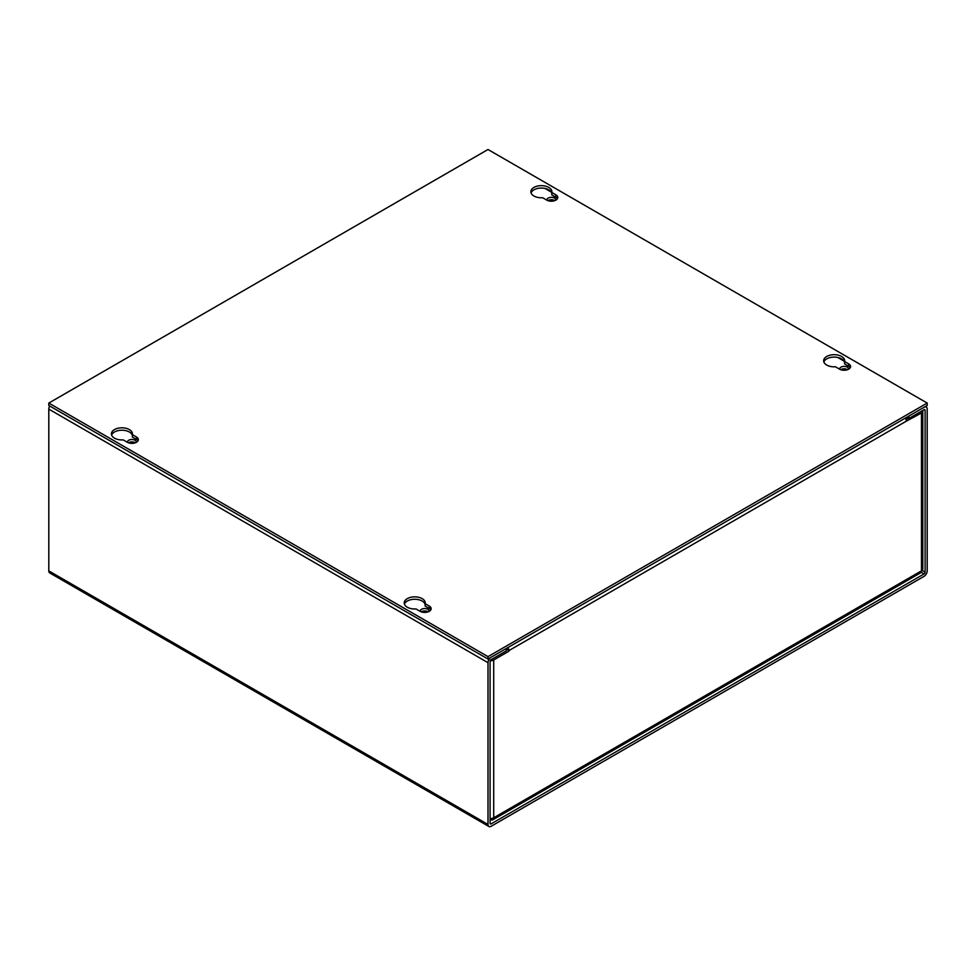 <?xml version="1.0" encoding="UTF-8"?>
<svg xmlns="http://www.w3.org/2000/svg" width="976" height="976" viewBox="0 0 976 976"><rect width="100%" height="100%" fill="white"/><g stroke="black" fill="none" stroke-linecap="round" stroke-linejoin="round"><path stroke-width="1.46" d="M490.086 818.522A4.453 2.574 0 0 0 493.71 817.79A4.453 2.574 60 0 1 492.782 819.828L920.563 572.851A4.453 2.574 -120 0 0 921.49 570.814L921.49 413.007L906.301 421.181A4.453 2.574 -120 0 0 905.374 418.082M506.507 648.369A1.501 0.866 60 0 1 506.812 649.418L508.899 650.614A4.453 2.574 60 0 0 507.971 647.515M508.899 651.212L493.71 659.983A4.453 2.574 180 0 1 490.257 660.728M908.388 418.155L906.021 419.521M921.49 413.007A4.453 2.574 0 0 0 922.796 411.189A4.453 2.574 0 0 0 922.637 410.518M493.71 659.983L493.71 817.79L921.49 570.814A4.453 2.574 0 0 0 922.796 568.996L922.796 411.189M492.782 819.828A4.453 2.574 60 0 1 490.562 819.608L490.086 819.328M554.697 200.653A4.404 2.538 0 0 0 554.429 200.483A4.404 2.538 0 0 0 547.939 200.653M555.673 200.226A4.404 2.538 0 0 0 555.722 199.873A4.404 2.538 0 0 0 554.429 198.079A4.404 2.538 0 0 0 549.634 197.53A4.404 2.538 0 0 0 546.914 199.873A4.404 2.538 0 0 0 546.963 200.226M847.497 369.697A4.404 2.538 0 0 0 847.229 369.538A4.404 2.538 0 0 0 840.739 369.697M848.473 369.27A4.404 2.538 0 0 0 848.522 368.928A4.404 2.538 0 0 0 847.229 367.122A4.404 2.538 0 0 0 842.434 366.573A4.404 2.538 0 0 0 839.714 368.928A4.404 2.538 0 0 0 839.763 369.27M127.527 442.384A4.404 2.538 180 0 1 127.478 442.03A4.404 2.538 180 0 1 130.198 439.688A4.404 2.538 180 0 1 134.993 440.237A4.404 2.538 180 0 1 136.286 442.03A4.404 2.538 180 0 1 136.237 442.384M128.503 442.811A4.404 2.538 180 0 1 134.993 442.653A4.404 2.538 180 0 1 135.261 442.811M420.327 611.44A4.404 2.538 180 0 1 420.278 611.086A4.404 2.538 180 0 1 422.998 608.731A4.404 2.538 180 0 1 427.793 609.28A4.404 2.538 180 0 1 429.086 611.086A4.404 2.538 180 0 1 429.037 611.44M421.303 611.854A4.404 2.538 180 0 1 427.793 611.696A4.404 2.538 180 0 1 428.061 611.854M908.9 418.448L908.9 416.044L924.052 407.297A4.453 2.574 -60 0 1 926.273 407.077A4.453 2.574 -60 0 1 927.2 409.115L927.2 570.887A4.453 2.574 -60 0 1 924.052 576.34L491.148 826.282A4.453 2.574 -60 0 1 488.927 826.501A4.453 2.574 -60 0 1 488 824.464L488 662.68A4.453 2.574 -60 0 1 491.148 657.226L506.3 648.479L506.3 650.894L491.148 659.642A1.501 0.866 -60 0 0 490.086 661.484L490.086 823.256A1.501 0.866 -60 0 0 490.391 823.939A1.501 0.866 -60 0 0 491.148 823.866L924.052 573.937A1.501 0.866 -60 0 0 925.114 572.095L925.114 410.323A1.501 0.866 -60 0 0 924.809 409.627A1.501 0.866 -60 0 0 924.052 409.7L908.9 418.448L906.814 417.252M49.727 406.016A4.453 2.574 120 0 0 48.8 409.115L48.8 570.887A4.453 2.574 120 0 0 49.727 572.936L488.927 826.501M114.497 438.163A10.504 6.063 180 0 1 111.423 433.881A10.504 6.063 180 0 1 117.901 428.269A10.504 6.063 180 0 1 129.357 429.586A10.504 6.063 180 0 1 132.431 433.881A10.504 6.063 180 0 1 132.358 434.613L136.457 436.98A6.466 3.733 180 0 1 138.348 439.627A6.466 3.733 180 0 1 134.359 443.08A6.466 3.733 180 0 1 127.307 442.262L123.208 439.895A10.504 6.063 180 0 1 114.497 438.163M111.63 435.089A10.504 6.063 180 0 1 118.889 430.477A10.504 6.063 180 0 1 129.357 432.002A10.504 6.063 180 0 1 132.358 435.552M533.933 196.005A10.504 6.063 180 0 1 530.859 191.723A10.504 6.063 180 0 1 537.337 186.111A10.504 6.063 180 0 1 548.793 187.429A10.504 6.063 180 0 1 551.867 191.723A10.504 6.063 180 0 1 551.794 192.455L555.893 194.822A6.466 3.733 180 0 1 557.784 197.469A6.466 3.733 180 0 1 553.795 200.922A6.466 3.733 180 0 1 546.743 200.104L542.644 197.738A10.504 6.063 180 0 1 533.933 196.005M531.066 192.919A10.504 6.063 180 0 1 538.325 188.319A10.504 6.063 180 0 1 548.793 189.844A10.504 6.063 180 0 1 551.794 193.394M407.297 607.218A10.504 6.063 180 0 1 404.223 602.924A10.504 6.063 180 0 1 410.701 597.324A10.504 6.063 180 0 1 422.157 598.63A10.504 6.063 180 0 1 425.231 602.924A10.504 6.063 180 0 1 425.158 603.668L429.257 606.035A6.466 3.733 180 0 1 431.148 608.67A6.466 3.733 180 0 1 427.159 612.123A6.466 3.733 180 0 1 420.107 611.318L416.008 608.951A10.504 6.063 180 0 1 407.297 607.218M404.43 604.132A10.504 6.063 180 0 1 411.689 599.52A10.504 6.063 180 0 1 422.157 601.045A10.504 6.063 180 0 1 425.158 604.595M826.733 365.061A10.504 6.063 180 0 1 823.659 360.766A10.504 6.063 180 0 1 830.137 355.166A10.504 6.063 180 0 1 841.593 356.472A10.504 6.063 180 0 1 844.667 360.766A10.504 6.063 180 0 1 844.594 361.498L848.693 363.877A6.466 3.733 180 0 1 850.584 366.512A6.466 3.733 180 0 1 846.595 369.965A6.466 3.733 180 0 1 839.543 369.16L835.444 366.781A10.504 6.063 180 0 1 826.733 365.061M823.866 361.974A10.504 6.063 180 0 1 831.125 357.362A10.504 6.063 180 0 1 841.593 358.887A10.504 6.063 180 0 1 844.594 362.438M488 659.044L927.2 405.479L927.2 403.064L488 656.641L488 659.044L48.8 405.479L48.8 403.064L488 149.499L927.2 403.064M132.358 434.613L132.358 437.028L136.457 439.395A6.466 3.733 180 0 1 138.006 440.835M551.794 192.455L551.794 194.871L555.893 197.237A6.466 3.733 180 0 1 557.442 198.677M425.158 603.668L425.158 606.072L429.257 608.438A6.466 3.733 180 0 1 430.806 609.878M844.594 361.498L844.594 363.914L848.693 366.281A6.466 3.733 180 0 1 850.242 367.72M488 656.641L48.8 403.064M906.301 421.181L508.899 650.614M488 824.464L48.8 570.887M488 662.68L48.8 409.115M544.962 188.429L551.233 192.052M837.762 357.472L844.033 361.096M925.114 572.095L922.113 570.362M924.052 409.7L925.114 410.323M491.148 823.866L490.086 823.256M921.149 572.253L924.052 573.937M136.457 439.395L136.457 436.98M555.893 197.237L555.893 194.822M429.257 608.438L429.257 606.035M848.693 366.281L848.693 363.877M925.358 406.541L926.273 407.077"/></g></svg>
